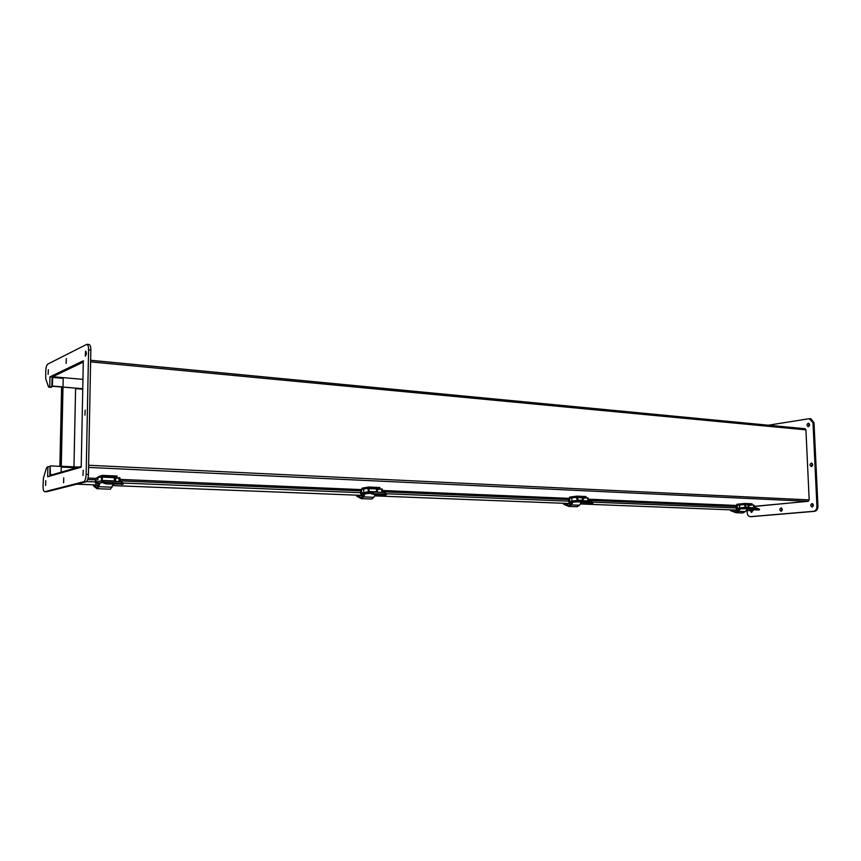 <?xml version="1.0" encoding="UTF-8"?>
<svg xmlns="http://www.w3.org/2000/svg" width="861" height="861" viewBox="0 0 861 861"><rect width="100%" height="100%" fill="white"/><g stroke="black" fill="none" stroke-linecap="round" stroke-linejoin="round"><path stroke-width="1.29" d="M755.301 506.246L808.21 501.306L809.179 499.897L88.608 465.252M90.631 360.318L805.035 428.724L805.928 429.865L809.179 499.897M50.056 476.058L50.11 466.038L50.455 475.24L81.203 466.447M50.821 387.31L51.864 386.944L52.09 377.032L83.291 362.072L52.715 376.731L52.317 386.051L52.177 376.989M51.94 386.223L62.853 387.127M63.004 386.933L52.317 386.051M50.498 465.919L61.271 466.425M59.883 466.361L61.615 387.019M753.203 509.777L753.063 510.734L746.175 510.465M82.764 388.698L62.003 387.052L60.27 466.382L61.992 387.515L63.004 387.063L63.208 377.645M76.823 484.173L98.94 485.044M112.759 485.582L363.762 495.441M374.632 495.871L571.521 503.599M580.325 503.954L738.867 510.175M61.142 472.194L61.271 466.253L78.986 467.082M376.311 488.919L379.852 488.359L368.745 487.875L364.289 488.897M368.745 487.875L368.734 487.025L364.494 487.713L364.504 488.553M368.734 487.025L379.841 487.509L379.852 488.359M362.287 488.144L361.19 489.661M362.33 494.074L363.729 493.719M363.224 493.364L362.449 493.31L362.19 493.87L362.965 493.902L363.234 493.342M361.19 489.371L363.536 488.994L364.494 487.767L362.094 488.155M82.753 389.226L75.585 388.634M114.244 477.661L117.01 476.972L102.642 476.348L99.736 477.209M102.642 476.348L102.653 475.38L99.392 476.23L99.37 477.188M102.653 475.38L117.031 476.015L117.01 476.972M98.24 477.597L99.284 476.337L96.432 478.059M97.573 483.495L98.617 483.129M97.605 483.495L96.927 483.462L97.605 483.495M768.324 425.205L809.2 418.704L812.999 422.676L816.928 506.386C816.841 509.195 815.701 510.842 813.527 511.305L750.308 516.665C748.467 516.396 747.413 515.039 747.154 512.586L747.068 510.498M754.623 506.44L808.544 501.199M811.428 466.511C813.053 465.327 813.075 464.187 811.471 463.1C809.674 464.133 809.588 465.274 811.245 466.522L811.428 466.511M812.117 507.011C813.763 505.816 813.753 504.675 812.095 503.567C810.319 504.654 810.287 505.794 811.977 507.011L812.117 507.011M781.131 511.251C782.703 510.089 782.692 508.969 781.11 507.893C779.42 508.959 779.388 510.078 781.013 511.251L781.131 511.251M750.222 510.627L751.395 512.381L752.665 510.724M808.371 426.604C809.964 425.431 809.997 424.301 808.468 423.214C806.649 424.204 806.531 425.334 808.124 426.615L808.371 426.604M751.007 516.675L814.538 511.337C816.723 510.874 817.853 509.238 817.95 506.429L814.011 422.773L810.911 418.79L809.964 418.694M811.977 463.261L811.751 466.425M812.601 503.717L812.493 506.903M781.616 508.055L781.519 511.133M751.222 510.659L751.901 512.252M808.974 423.397L808.63 426.539M46.655 491.76L86.003 481.837C87.402 481.062 88.209 478.587 88.435 474.389L90.835 350.158C90.814 346.735 90.244 344.863 89.113 344.529L86.907 344.303M49.83 476.122L50.046 466.759L47.893 466.651L47.656 476.736L81.192 467.189L83.323 360.77L49.96 376.849L52.09 377.032M49.96 376.849L49.734 386.772L48.464 386.75L45.751 378.818L45.741 371.242C45.945 367.443 46.634 365.053 47.829 364.074L86.875 344.292C87.994 344.626 88.565 346.509 88.575 349.932L86.154 474.293C85.928 478.49 85.121 480.976 83.721 481.74L44.697 491.717C43.61 491.373 43.061 489.435 43.05 485.873L43.427 478.006L46.591 467.663L47.893 466.651M49.734 386.772L51.864 386.944M45.773 480.675L45.601 485.443L45.773 480.675M85.142 410.105L84.916 415.185L85.142 410.105M63.757 477.855L63.585 482.795L63.757 477.855M85.551 351.17L85.713 351.137C86.627 352.902 86.487 354.592 85.293 356.206L85.551 351.17M66.329 358.617L66.082 363.471L66.329 358.617M48.345 369.692L48.108 374.384L48.345 369.692M83.194 470.278L83.011 475.401L83.194 470.278M745.723 507.107L748.639 507.226L747.897 504.869L745.249 504.75M740.374 504.966L741.708 504.837M747.585 508.614L745.292 511.606L742.817 512.962L736.047 512.704L738.523 511.348L745.292 511.606M737.296 510.11L738.361 510.842M738.996 508.087L738.383 508.431L738.738 507.936L740.385 508.873L738.523 511.348M739.868 508.873L736.058 512.187L730.537 509.852M730.15 509.83L730.763 510.788L736.047 512.704M746.713 507.441L756.109 507.818L759.574 509.238L758.993 510.003L751.631 509.712L746.627 508.141M759.574 509.238L751.782 509.023L746.648 507.43L746.616 508.141M746.143 508.194L744.27 504.589L737.5 505.235L735.951 508.194L736.618 509.066L738.383 508.431M740.385 508.873L747.886 508.625M748.919 509.023L748.026 509.185M745.583 508.173L746.121 507.56M753.353 504.976L754.613 506.042L754.677 507.764M753.805 504.998L753.257 504.966L754.139 507.732M747.735 509.185L747.014 509.357M739.556 505.213L739.502 506.666M737.307 505.956L737.231 508.194M745.83 507.57L745.658 505.665L744.442 504.6M753.257 504.966L749.511 505.321M748.769 505.558L748.779 507.075M737.048 509.077L739.072 508.205M736.37 507.151L737.242 505.945L737.167 508.194L736.37 507.151M739.631 505.192L739.642 506.698L739.631 505.192M369.068 491.502L376.827 491.825L376.257 488.908L368.723 488.585M365.322 488.736L366.162 488.607M375.267 494.698L373.857 497.303L371.704 499.014L361.297 498.627L363.439 496.894L373.857 497.303M365.118 493.773L363.439 496.894M370.51 493.342L364.623 493.805L361.319 497.981L356.712 495.161M356.379 495.15L356.885 496.323L361.297 498.627M386.901 494.085L385.814 495.118L374.406 494.655L369.455 492.761M369.552 491.879L384.114 492.47L386.901 494.074L374.557 493.794L369.498 491.868L369.444 492.761M369.154 491.965L369.057 489.705L368.271 489.672L368.293 491.803L369.477 492.944L369.154 491.911M364.623 493.805L362.772 492.621L362.449 493.31M368.799 492.815L369.078 492.072M381.455 488.983L382.876 490.296L382.887 492.417M382.209 489.005L381.38 488.973L382.058 492.384M368.271 489.672L367.615 488.381L361.792 489.296L360.404 492.987L360.942 494.063L362.19 493.87M363.665 489.177L363.622 491.114L363.665 489.177M361.566 490.2L361.437 492.966M381.38 488.973L376.957 489.651M377.29 489.78L377.215 491.642M377.893 489.5L378.431 489.425M369.057 489.705L367.69 488.391M361.652 494.085L362.965 493.902M360.694 491.685L361.459 490.178L361.34 492.976L360.694 491.685M363.546 489.209L363.762 491.082M582.079 497.755L586.007 497.292L577.182 496.905L572.188 497.852M577.182 496.905L577.161 496.14L572.414 496.711L572.425 497.464M577.161 496.14L585.986 496.528L586.007 497.292M572.242 496.786L569.713 497.077L568.981 498.713M570.079 502.372L571.747 501.985M569.562 502.393L571.435 501.554M571.596 497.927L572.414 496.754M747.94 504.869L752.051 504.481L744.851 504.169L739.621 505.02M739.847 503.997L739.803 504.686M744.851 504.169L744.83 503.481L739.847 503.965L739.868 504.643M744.83 503.481L752.019 503.793L752.051 504.481M739.685 504.008L736.984 504.266L736.403 505.934M737.554 509.066L739.298 508.625M739.147 505.084L739.825 503.997M577.839 500.155L582.725 500.349L582.036 497.744L577.408 497.55M573.06 497.755L574.222 497.615M593.412 502.49L592.648 503.373L581.261 502.49L579.485 505.224L577.107 506.731L568.809 506.419L571.177 504.901L579.485 505.224M573.006 502.135L571.177 504.901M572.479 502.157L570.929 504.503L568.83 505.848L563.611 503.298M563.234 503.276L563.815 504.331L568.809 506.419M578.646 500.499L590.194 500.973L593.423 502.48L581.423 501.726L581.261 502.49L577.645 501.328L576.418 497.357L569.896 498.132L568.378 500.801L569.013 502.372L570.412 502.221L571.047 501.102L572.156 502.135L579.744 501.812M581.423 501.726L578.581 500.499L578.215 501.328M577.645 501.328L578.097 500.661M587.45 497.841L588.784 499.014L588.838 500.919M588.031 497.862L587.363 497.83L588.171 500.887M581.832 502.695L581.11 502.781M571.876 498.067L571.812 499.714M569.691 498.917L569.595 501.403M577.957 500.661L577.796 498.551L576.504 497.367M587.363 497.83L582.8 498.358M583.123 498.53L583.058 500.187M583.188 498.315L583.887 498.228M571.37 501.403L570.703 501.715M568.766 500.252L569.605 498.917L569.519 501.403L568.766 500.252M571.908 498.067L571.898 499.724L571.908 498.067M102.394 480.449L114.556 480.955L114.179 477.651L102.211 477.145M113.275 484.237L110.412 489.199L96.97 488.693L98.649 486.702L112.113 487.218M100.027 483.075L98.649 486.702M99.65 483.15L97.002 487.961L93.558 484.829M93.311 484.818L93.655 486.142L96.97 488.693M123.048 484.097L106.861 483.979L104.052 483.333L102.405 481.988M102.341 480.858L121.24 481.622L123.306 483.312L104.192 482.354L102.405 480.89L101.964 476.951L101.017 476.919M102.437 478.415L101.426 478.372L101.985 481.923L102.255 480.847L121.347 481.676M103.04 482.504L98.595 483.129L97.142 481.805L96.669 483.236L97.874 482.87M120.292 481.568L119.851 477.715L114.868 478.63M118.775 477.672L119.216 481.536M118.829 477.683L119.851 477.715M101.426 478.372L100.952 476.897L96.486 478.049L95.323 482.257L95.711 483.473L96.669 483.236M97.842 477.909L97.734 480.029M96.228 479.093L96.066 482.182M115.589 478.662L115.482 480.772M96.669 483.505L98.369 483.312M95.485 480.772L96.109 479.039L95.948 482.225L95.485 480.772M97.767 477.909L97.691 480.029L98.046 477.909M75.596 388.107L63.004 387.063L61.26 467.082L73.949 467.674L75.596 388.107M808.21 501.306L88.565 467.415M88.026 478.049L96.066 478.393L88.026 478.059M120.336 479.416L361.19 489.597L120.336 479.426M382.876 490.512L568.97 498.368L382.876 490.522M588.795 499.208L736.381 505.45L588.795 499.219M805.928 429.865L90.609 361.857M52.51 377.43L63.187 378.345M82.947 379.357L52.715 376.731M52.144 474.766L50.293 474.68M86.487 481.557L95.334 481.923M123.091 483.043L360.393 492.686M386.524 493.751L568.389 501.145M592.906 502.135L735.94 507.947M736.112 506.494L588.827 500.37L736.112 506.483M568.561 499.531L382.887 491.803L568.561 499.52M360.576 490.878L120.303 480.89L360.576 490.867M95.517 479.857L87.628 479.534L95.517 479.846M751.599 516.697L750.588 516.665M814.538 511.337L813.527 511.305M817.95 506.429L816.928 506.386M814.011 422.773L812.999 422.676M88.575 349.932L90.835 350.158M86.154 474.293L88.435 474.389M83.721 481.74L86.003 481.837M44.869 491.696L47.011 491.771M48.905 387.149L51.036 387.321M735.316 512.037L736.79 512.091M737.651 510.562L730.892 510.304M751.782 509.023L751.631 509.712M758.993 510.003L759.154 509.325M749.49 509.249L749.64 508.56M756.27 507.85L746.821 507.463M746.132 508.27L739.728 508.862M745.228 507.355L738.835 507.958M754.075 506.02L754.613 506.042M360.694 497.798L361.943 497.852M363.471 495.968L357.003 495.721M374.557 493.794L374.406 494.655M385.814 495.118L385.965 494.257M371.866 494.085L372.017 493.224M384.254 492.514L369.638 491.911M369.477 492.944L364.02 493.784M368.293 491.803L362.847 492.643M382.036 490.253L382.876 490.296M363.224 493.288L362.449 493.256M360.996 494.063L361.771 494.085M571.596 497.862L568.96 498.175M739.136 504.998L736.37 505.267M568.12 505.687L569.519 505.741M571.209 504.072L563.944 503.793M583.747 502.243L583.586 503.007M592.648 503.373L592.809 502.609M590.355 501.016L578.743 500.532M578.248 501.446L572.156 502.135M577.225 500.424L571.134 501.124M588.128 498.993L588.784 499.014M577.796 498.551L577.171 498.53M571.317 501.694L570.703 501.662M570.412 502.221L571.037 502.243M569.078 502.372L569.691 502.393M96.529 487.767L97.487 487.8M98.703 485.647L93.774 485.453M107.001 482.999L106.861 483.979M121.67 484.571L121.799 483.602M104.052 483.333L104.192 482.354M102.039 480.901L102.018 481.912M102.599 482.138L98.595 483.129M101.383 480.793L97.196 481.837M119.259 479.125L120.336 479.168M97.573 482.558L96.884 482.526M97.627 482.623L96.884 482.59M805.035 428.724L90.631 360.275M750.308 516.665L751.319 516.708M46.838 491.792L44.697 491.717M50.928 387.342L48.808 387.17M741.127 504.578L743.377 504.675M756.109 507.818L746.648 507.43M365.828 488.456L366.786 488.499M384.114 492.47L369.498 491.868M368.4 488.413L367.615 488.381M361.717 494.096L360.942 494.063M377.57 489.801L376.989 489.769M377.484 491.653L376.914 491.631M569.713 497.077L572.35 496.765M736.984 504.266L739.75 503.997M573.727 497.389L575.492 497.464M578.108 501.35L578.086 500.553M590.194 500.973L578.581 500.499M577.042 497.389L576.418 497.357M569.627 502.393L569.013 502.372M123.295 483.322L123.166 484.28M121.24 481.622L102.298 480.847M101.964 476.951L100.952 476.897M115.804 478.673L114.728 478.619M115.686 480.772L114.621 480.729"/></g></svg>
